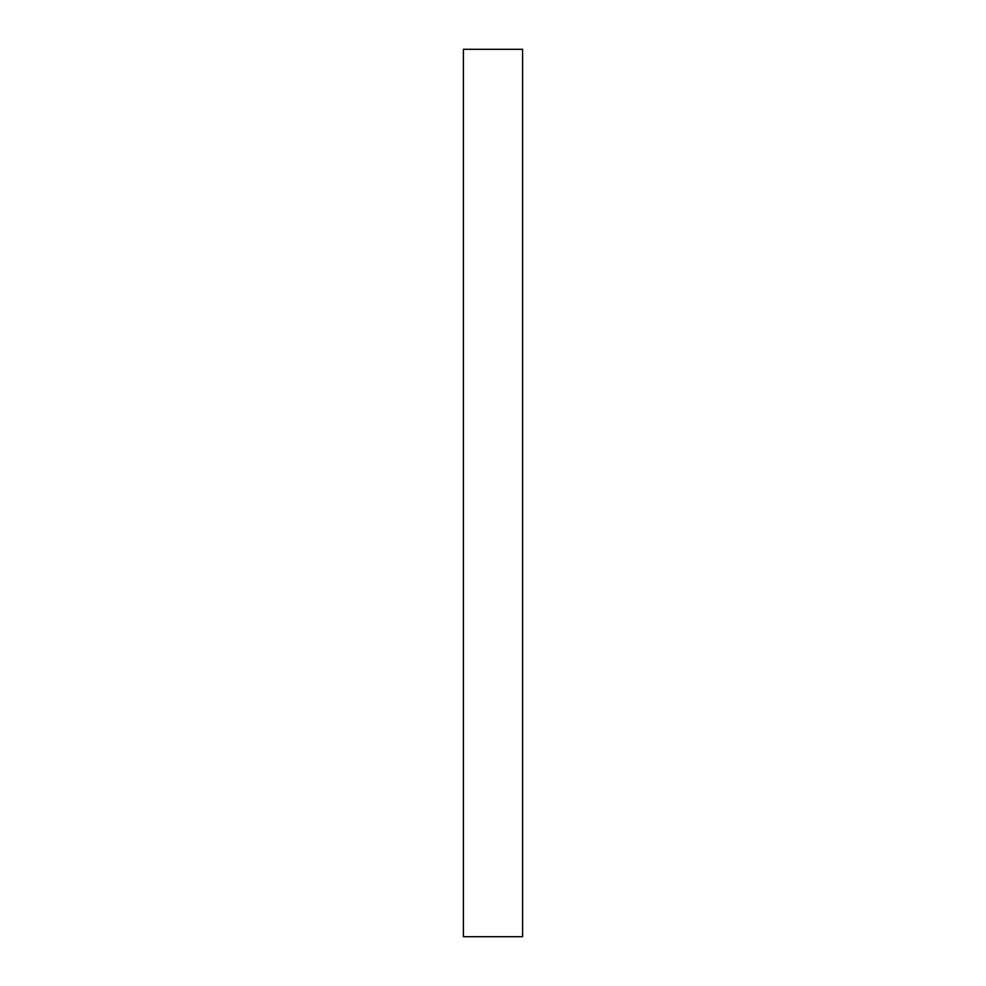 <?xml version="1.0" encoding="UTF-8"?>
<svg xmlns="http://www.w3.org/2000/svg" width="986" height="986" viewBox="0 0 986 986"><rect width="100%" height="100%" fill="white"/><g stroke="black" fill="none" stroke-linecap="round" stroke-linejoin="round"><path stroke-width="1.48" d="M463.408 936.7L463.408 49.3L522.592 49.3L522.592 936.7L463.408 936.7"/></g></svg>
